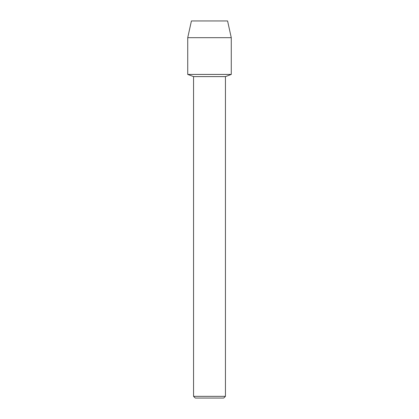 <?xml version="1.0" encoding="UTF-8"?>
<svg xmlns="http://www.w3.org/2000/svg" width="419" height="419" viewBox="0 0 419 419"><rect width="100%" height="100%" fill="white"/><g stroke="black" fill="none" stroke-linecap="round" stroke-linejoin="round"><path stroke-width="0.63" d="M227.585 20.95L191.415 20.95L227.585 20.95L231.267 37.679L231.267 74.43L209.5 74.43L231.267 74.43L225.443 76.609L225.443 396.337L193.557 396.337L195.275 398.05L223.725 398.05L225.443 396.337M193.557 396.337L193.557 76.609L225.443 76.609M191.415 20.95L187.733 37.679L187.733 74.43L209.5 74.43L187.733 74.43L193.557 76.609M187.733 37.679L231.267 37.679"/></g></svg>
